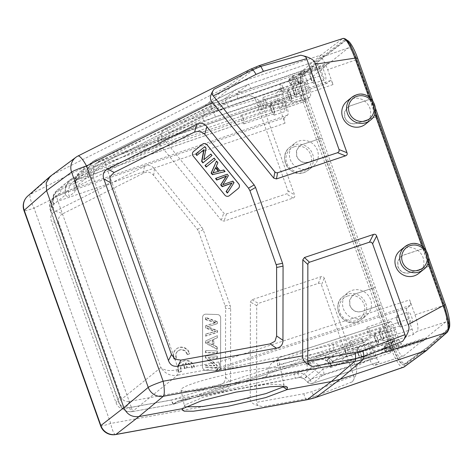 <?xml version="1.0" encoding="UTF-8"?>
<svg xmlns="http://www.w3.org/2000/svg" width="473" height="473" viewBox="0 0 473 473"><rect width="100%" height="100%" fill="white"/><g stroke="black" fill="none" stroke-linecap="round" stroke-linejoin="round"><path stroke-width="0.35" stroke-dasharray="2.37 1.77" d="M365.487 124.151A14.734 14.291 51.2 0 0 368.798 105.822A14.734 14.291 51.2 0 0 351.321 98.845A14.734 14.291 51.2 0 0 347.005 101.204M418.658 273.477A14.734 14.291 51.2 0 0 421.969 255.142A14.734 14.291 51.2 0 0 404.492 248.171A14.734 14.291 51.2 0 0 400.176 250.524M447.452 332.064A1.673 1.626 -131.5 0 0 447.872 330.308C449.888 326.873 448.711 318.589 444.354 305.452L356.193 57.866C351.338 45.136 347.419 39.117 344.433 39.821A1.673 1.626 -127.6 0 0 342.328 38.762L259.009 65.723L234.886 83.804L226.502 87.292L203.248 107.365A66.965 64.907 49.2 0 1 211.632 103.877L299.155 73.534C296.388 76.212 298.93 90.018 302.549 100.341L263.041 106.395C262.261 102.464 258.063 98.892 250.442 95.694L210.988 106.573L211.632 103.877L234.886 83.804L321.327 54.909L342.629 38.585M404.167 366.93A1.673 1.62 53.7 0 0 404.699 365.079L427.533 348.323L427.196 347.377L404.108 364.245L405.349 363.832A22.432 5.144 -108.5 0 0 405.698 363.642L427.503 347.277L448.652 329.048A22.432 5.144 -108.5 0 0 448.883 328.806M405.698 363.648L404.474 364.056C401.329 364.825 397.361 358.96 392.578 346.449L304.807 99.957C300.538 87.044 299.504 78.873 301.703 75.438L323.763 56.908L344.663 40.844C347.596 40.14 351.439 46.047 356.199 58.563L443.976 305.055C448.262 317.962 449.415 326.098 447.434 329.456L427.503 347.277M345.881 40.436L346.236 40.246A22.432 5.144 -108.5 0 0 345.881 40.436L324.076 56.807L302.927 75.03A22.432 5.144 -108.5 0 0 306.208 99.49L393.979 345.982A22.432 5.144 -108.5 0 0 405.349 363.832M324.076 56.807L323.763 56.908L323.431 55.968L321.327 54.909L299.155 73.534A1.673 1.62 50 0 1 301.26 74.592C299.025 78.098 300.071 86.423 304.411 99.572L392.572 347.158C397.444 359.882 401.488 365.854 404.699 365.079M447.854 330.32L427.533 348.323L427.095 350.091M75.958 157.237A13.392 12.972 -126.5 0 1 77.797 156.102L52.793 174.626L226.502 87.292L250.625 69.212A66.965 64.984 -126.9 0 1 259.009 65.723L259.216 65.617M164.161 129.407L202.822 109.961L210.988 106.573L212.288 112.527L255.544 99.856L287.909 190.761C288.441 192.334 287.951 193.374 286.431 193.889L226.478 213.932L223.747 213.11L162.115 137.105C160.507 135.503 161.187 132.937 164.161 129.407C158.124 136.857 156.764 141.989 160.069 144.809L34.062 208.161A13.392 3.193 63.3 0 1 30.426 194.261A13.392 13.008 48.7 0 0 27.83 195.999M255.544 99.856C255.089 98.189 253.386 96.799 250.442 95.694M263.041 106.395L294.567 194.923C295.099 196.484 294.608 197.525 293.089 198.057L224.036 221.139L221.305 220.317L160.069 144.809M403.711 367.172C401.098 368.94 396.764 362.525 390.71 347.927L355.755 366.758L324.23 278.23C323.656 276.687 322.604 276.161 321.072 276.646L252.02 299.728L250.394 302.011L250.241 398.035C249.513 402.34 253.729 405.213 262.882 406.65C258.968 406.159 256.892 404.983 256.65 403.126L256.561 402.346L303.885 393.731L311.707 391.721L353.822 375.858L321.451 284.953C320.895 283.41 319.843 282.884 318.294 283.368L258.341 303.412L256.715 305.688L256.561 402.346M55.311 211.236L144.289 166.496C148.197 164.586 151.585 165.355 154.44 168.808L201.746 227.135L203.165 229.665L230.168 305.487L230.658 308.331L230.534 382.509C230.481 386.932 228.311 389.563 224.013 390.391L125.493 408.329C120.863 409.115 117.724 407.259 116.068 402.765L51.427 221.24C49.872 216.717 51.167 213.376 55.311 211.236L62.986 213.666L143.514 173.177C147.422 171.261 150.81 172.036 153.666 175.483L197.365 229.37L198.79 231.906L225.107 305.8L225.597 308.644L225.485 377.176C225.432 381.605 223.256 384.23 218.964 385.057L129.797 401.293C125.168 402.08 122.028 400.223 120.373 395.735L59.101 223.67C57.546 219.147 58.841 215.812 62.986 213.666M308.757 168.725A14.734 14.291 -128.8 0 1 291.285 161.748A14.734 14.291 -128.8 0 1 294.59 143.42A14.734 14.291 -128.8 0 1 298.906 141.06A14.734 14.291 -128.8 0 1 316.384 148.037A14.734 14.291 -128.8 0 1 313.073 166.366A14.734 14.291 -128.8 0 1 308.757 168.725M361.928 318.045A14.734 14.291 -128.8 0 1 344.456 311.068A14.734 14.291 -128.8 0 1 347.761 292.74A14.734 14.291 -128.8 0 1 352.078 290.381A14.734 14.291 -128.8 0 1 369.555 297.357A14.734 14.291 -128.8 0 1 366.244 315.686A14.734 14.291 -128.8 0 1 361.928 318.045M355.755 366.758C357.665 370.389 356.524 375.402 352.32 381.806L314.279 396.652L316.13 397.332M352.32 381.806C354.029 379.441 354.531 377.454 353.822 375.858M212.288 112.527L204.856 115.619A6.699 1.596 -116.7 0 1 202.822 109.961A13.392 3.193 -116.7 0 1 203.248 107.365L30.426 194.261L52.793 174.626L50.948 175.761M185.463 406.898L184.435 406.124L185.386 404.746L203.059 397.344L235.424 389.238L267.144 384.247L283.546 384.697L284.09 385.371L283.77 386.329M185.386 404.746L182.844 408.589M412.876 334.73C413.378 334.015 413.136 332.188 412.149 329.243L408.518 319.033A10.051 2.306 -108.5 0 1 407.064 308.065L410.398 305.375C410.901 304.665 410.659 302.838 409.671 299.894L414.987 314.829C417.949 323.656 418.67 329.143 417.168 331.277L412.876 334.73L346.141 356.435A5.02 4.872 51.2 0 1 341.116 355.205L337.722 351.882L333.299 350.511L322.397 359.291L326.79 360.686L337.722 351.882L342.026 347.625L345.414 350.948L341.116 355.205L330.172 364.015L332.572 361.295A5.02 1.188 -107.9 0 0 335.109 365.292L401.701 343.735C401.027 343.966 400.152 342.653 399.064 339.785L395.428 329.575A10.051 2.306 -108.5 0 0 390.343 321.575L278.148 357.96L277.474 359.569L272.643 362.478C270.184 363.991 268.623 367.332 267.96 372.505C267.848 374.622 266.843 376.082 264.933 376.88A50.895 5.782 -11.8 0 1 211.591 388.972A50.895 5.782 -11.8 0 1 181.064 389.941A50.895 5.782 -11.8 0 1 181.993 388.463A50.895 5.782 -11.8 0 1 225.071 374.894A50.895 5.782 -11.8 0 1 276.214 367.793L318.37 360.059A5.02 1.123 -100.3 0 0 318.489 360L276.214 367.793C277.237 367.71 277.669 366.717 277.509 364.813C277.409 360.249 277.651 357.966 278.236 357.978L284.09 385.371M392.288 350.576L391.733 349.021A5.002 1.147 71.5 0 1 391.011 343.558A1.673 1.626 51.2 0 0 391.49 343.297L391.81 342.872C391.656 343.901 392.046 345.852 392.98 348.719L393.506 350.333L392.98 348.719L386.151 350.883L386.689 352.385L393.506 350.333L390.391 352.84C390.893 352.131 390.651 350.304 389.663 347.359L386.027 337.148A10.051 2.306 -108.5 0 1 384.573 326.175L390.166 321.675A10.051 2.306 -108.5 0 1 390.343 321.575M267.96 372.505L306.794 363.702L386.027 337.148M264.933 376.88L306.9 369.336A5.02 1.041 -100.4 0 0 306.794 363.702L310.708 362.98C314.06 362.46 317.005 363.376 319.535 365.741L322.929 369.064L318.625 373.321A5.02 4.872 51.2 0 0 323.65 374.545A5.02 1.106 -108 0 0 322.929 369.064L389.663 347.359M407.064 308.065L216.569 369.851L239.385 365.517C257.288 361.774 292.752 353.987 329.279 345.586A5.02 1.041 -100.4 0 1 329.385 351.226C292.284 358.026 256.484 364.222 238.528 367.078C221.358 369.768 213.831 370.743 215.942 370.01L218.94 367.598L178.581 374.988A5.02 1.041 -100.4 0 0 178.475 369.348L105.077 163.215C97.988 165.875 93.991 170.546 93.075 177.215L160.855 367.568C164.746 370.596 170.055 371.329 176.79 369.762L218.833 361.957L409.671 299.894M370.105 99.224L350.286 105.863L347.537 107.365L344.521 111.983L344.746 117.57C347.164 122.744 351.102 124.712 356.553 123.465L376.496 116.725L356.08 59.835C352.828 51.238 350.197 47.288 348.181 47.992L328.788 63.613L328.564 62.986L325.004 65.848L325.229 66.48L305.836 82.101C304.328 84.235 305.055 89.716 308.012 98.55L395.505 344.243C398.751 352.84 401.382 356.79 403.398 356.086L374.923 365.298C372.907 366.001 370.27 362.052 367.024 353.455L361.709 338.526L171.551 400.04A5.02 1.188 -107.9 0 0 174.094 404.037A5.02 1.188 -107.9 0 0 174.182 403.983A5.02 4.872 -128.8 0 1 173.561 404.143A5.02 1.123 79.7 0 1 173.443 404.202A5.02 1.123 79.7 0 1 171.551 400.04L131.334 407.318A5.02 1.123 -100.3 0 0 133.22 411.48A5.02 1.123 -100.3 0 0 133.345 411.421L173.561 404.143L176.559 401.731C175.566 401.565 184.352 399.567 202.929 395.747C222.209 391.821 259.05 384.791 296.003 378.116A5.02 1.123 -100.3 0 1 295.879 378.169L299.781 377.466A5.02 1.123 79.7 0 1 297.895 373.303L177.18 401.577L367.675 339.785A10.051 2.306 -108.5 0 1 367.852 339.685L177.83 401.317L199.872 396.404L295.879 378.169A5.02 1.123 -100.3 0 1 293.993 374.007L372.943 347.685L376.579 357.895C377.661 360.763 378.536 362.082 379.21 361.845L374.657 365.452L403.398 356.086L422.791 340.465L423.016 341.092L426.575 338.23L426.35 337.604L406.502 344.037C401.128 345.834 397.639 347.253 396.043 348.288L396.096 349.18M395.428 329.575L316.478 355.897A5.02 1.123 -100.3 0 0 318.37 360.059L322.273 359.35A5.02 1.123 79.7 0 1 320.387 355.188L277.509 364.813M399.064 339.785L332.572 361.295L329.184 357.966L326.654 360.763L330.042 364.098A5.02 5.02 0 0 0 335.109 365.292A5.02 1.188 -107.9 0 0 335.203 365.245L401.701 343.735L398.579 346.242L391.106 348.826L390.574 347.324L396.173 345.444L396.729 346.999M387.074 336.303A5.859 1.342 71.5 0 1 386.329 329.852A5.859 1.342 71.5 0 1 389.297 334.512A5.859 1.342 71.5 0 1 390.048 340.962A5.859 1.342 71.5 0 1 387.074 336.303M392.158 332.212A5.859 1.342 71.5 0 1 391.413 325.755A5.859 1.342 71.5 0 1 394.381 330.42A5.859 1.342 71.5 0 1 395.126 336.871A5.859 1.342 71.5 0 1 392.158 332.212M396.043 348.288C395.475 348.991 397.781 348.53 402.949 346.904L422.791 340.465M376.372 116.825L423.276 248.544L403.457 255.184L400.708 256.685L397.692 261.303L397.917 266.89C400.335 272.064 404.273 274.033 409.724 272.791L429.543 266.145L443.568 305.534C446.524 314.362 447.251 319.849 445.743 321.983L426.35 337.604M386.689 352.385L384.916 351.067L388.7 348.022L391.106 348.826L386.689 352.385M385.01 351.474L384.927 351.149L385.01 351.474M376.579 357.895L310.081 379.411L306.699 376.082L304.169 378.879L307.551 382.208L310.081 379.411A5.02 1.188 -107.9 0 0 312.618 383.408A5.02 1.188 -107.9 0 0 312.712 383.355A5.02 4.872 -128.8 0 1 307.687 382.131L318.625 373.321L315.237 369.992L310.814 368.621L299.906 377.407L304.299 378.802L315.237 369.992L319.535 365.741M296.003 378.116L299.906 377.407A5.02 1.123 79.7 0 1 299.781 377.466C302.418 377.625 303.879 378.093 304.169 378.879L307.551 382.208A5.02 5.02 0 0 0 312.618 383.408L379.121 361.892L312.712 383.355L323.65 374.545L390.391 352.84M372.943 347.685A10.051 2.306 -108.5 0 0 367.852 339.685M361.709 338.526C362.791 341.388 363.666 342.706 364.34 342.47L367.675 339.785M284.308 117.712C283.806 118.427 284.048 120.254 285.036 123.199L279.714 108.264C276.758 99.431 276.031 93.95 277.539 91.815L281.825 88.362C281.323 89.072 281.565 90.899 282.552 93.843L286.189 104.054A10.051 2.306 -108.5 0 1 287.643 115.028L284.308 117.712L57.203 195.698A5.02 1.194 -109 0 0 57.931 201.179L131.334 407.318L129.697 407.691L123.163 407.478L119.19 403.611L118.794 401.441C121.289 409.05 125.788 412.438 132.298 411.605L173.443 404.202A5.02 5.02 0 0 0 174.094 404.037L364.34 342.47L174.182 403.983L177.18 401.577A5.02 4.872 51.2 0 1 176.559 401.731M328.309 155.534L308.562 162.121C303.128 163.351 299.202 161.376 296.784 156.196L296.553 150.615L299.551 146.009L302.288 144.519L322.036 137.933M381.48 304.86L361.733 311.441C356.299 312.671 352.373 310.696 349.955 305.523L349.724 299.935L352.722 295.335L355.46 293.839L375.207 287.253M321.912 138.033L302.164 144.62L299.427 146.116L296.429 150.716L296.66 156.303C299.072 161.476 302.998 163.451 308.431 162.221L328.179 155.641M372.724 100.572L375.479 108.293M425.895 249.892L428.644 257.614M347.034 40.24A22.432 5.144 -108.5 0 0 346.236 40.246M348.435 47.844L319.783 57.795L348.435 47.85M429.543 266.145L423.276 248.544M423.016 341.092L403.173 347.531C398 349.157 395.7 349.618 396.268 348.914C397.864 347.88 401.346 346.461 406.727 344.669L426.575 338.23M369.921 350.115A5.859 1.342 71.5 0 1 369.177 343.664A5.859 1.342 71.5 0 1 372.145 348.329A5.859 1.342 71.5 0 1 372.89 354.78A5.859 1.342 71.5 0 1 369.921 350.115M360.402 352.255A5.859 1.342 -108.5 0 0 357.428 347.59A5.859 1.342 -108.5 0 0 358.179 354.046A5.859 1.342 -108.5 0 0 361.147 358.705A5.859 1.342 -108.5 0 0 360.402 352.255M358.428 353.839A4.523 1.035 71.5 0 1 357.854 348.861A4.523 1.035 71.5 0 1 360.148 352.456A4.523 1.035 71.5 0 1 360.722 357.434A4.523 1.035 71.5 0 1 358.428 353.839M330.16 362.478A4.523 1.035 -108.5 0 0 327.872 358.883A4.523 1.035 -108.5 0 0 328.445 363.861A4.523 1.035 -108.5 0 0 330.739 367.456A4.523 1.035 -108.5 0 0 330.16 362.478M375.083 287.353L355.335 293.94L352.598 295.436L349.6 300.036L349.831 305.623C352.243 310.796 356.169 312.771 361.603 311.547L381.35 304.961M283.167 106.49A5.859 1.342 71.5 0 1 282.422 100.034A5.859 1.342 71.5 0 1 285.396 104.699A5.859 1.342 71.5 0 1 286.141 111.149A5.859 1.342 71.5 0 1 283.167 106.49M281.825 88.362L214.659 111.427L202.905 116.37L59.35 188.839L59.125 190.323L146.269 150.704L286.189 104.054M299.356 73.54L299.906 75.095L294.307 76.969L293.768 75.467L301.2 72.759L304.316 70.252C303.814 70.962 304.056 72.789 305.044 75.733L308.68 85.944A10.051 2.306 -108.5 0 1 310.128 96.918L304.541 101.417A10.051 2.306 -108.5 0 1 304.37 101.512L76.821 179.846A12.209 2.797 71.5 0 1 74.669 178.362L73.108 178.043L213.802 107.596L225.597 102.617L214.659 111.427A5.02 1.194 -109 0 0 215.386 116.908L282.552 93.843M326.861 83.402A10.051 2.306 -108.5 0 1 321.764 75.408L318.128 65.191C317.046 62.33 316.165 61.011 315.497 61.248L319.783 57.795C321.8 57.091 324.431 61.035 327.677 69.637L332.998 84.566C331.916 81.699 331.035 80.386 330.367 80.623L327.032 83.307A10.051 2.306 -108.5 0 1 326.861 83.402L99.312 161.736A12.209 2.797 71.5 0 1 97.154 160.246L95.599 159.933L236.293 89.48L248.083 84.507L237.15 93.317L225.396 98.254L236.293 89.48A5.02 1.153 63.3 0 1 236.34 89.45A5.02 1.153 63.3 0 1 239.515 93.181L181.336 122.46A5.02 1.153 -116.7 0 0 178.167 118.729A5.02 1.153 -116.7 0 0 178.12 118.764M325.229 66.48L305.511 73.268C300.373 74.988 298.091 75.497 298.658 74.805C300.254 73.758 303.719 72.292 309.07 70.4L328.788 63.613M298.256 74.415L298.481 75.047L298.658 74.805M304.37 101.512A10.051 2.306 -108.5 0 1 299.273 93.518L295.637 83.307C294.555 80.44 293.68 79.127 293.006 79.358L296.163 76.803L296.683 78.412A6.675 1.531 71.5 0 0 300.178 83.662L302.72 81.616A1.673 1.626 -128.8 0 0 300.627 80.558L298.091 82.604L292.48 84.419L295.022 82.373L300.627 80.558A5.002 1.147 71.5 0 0 299.906 75.095L301.756 74.326L301.2 72.759M296.683 78.412L296.122 76.845L288.891 79.275L293.768 75.467L292.48 77.809A3.276 0.751 -108.5 0 1 292.929 81.315A1.673 1.626 51.2 0 0 295.022 82.373A4.949 1.135 -108.5 0 0 294.307 76.969L292.468 77.726M144.957 145.471A5.02 1.242 -116.7 0 0 146.269 150.704L204.224 121.602A5.02 1.242 63.3 0 1 202.905 116.37L213.802 107.596A5.02 1.153 63.3 0 1 213.855 107.56L225.674 102.57L293.006 79.358L225.597 102.617A5.02 1.112 -109 0 1 225.674 102.57A5.02 1.112 -109 0 1 228.228 106.567L217.024 111.291L158.851 140.57L73.108 179.054C66.788 182.625 64.239 187.911 65.463 194.917L65.41 186.711L69.868 180L73.197 177.99L72.162 178.516L73.108 179.054M300.325 92.673A5.859 1.342 71.5 0 1 299.575 86.222A5.859 1.342 71.5 0 1 302.549 90.881A5.859 1.342 71.5 0 1 303.294 97.337A5.859 1.342 71.5 0 1 300.325 92.673M305.404 88.581A5.859 1.342 71.5 0 1 304.659 82.125A5.859 1.342 71.5 0 1 307.627 86.79A5.859 1.342 71.5 0 1 308.372 93.24A5.859 1.342 71.5 0 1 305.404 88.581M293.768 75.467L289.352 79.026L288.696 80.853L292.48 77.809M289.352 79.026L289.884 80.528A4.949 1.135 -108.5 0 0 292.391 84.472C289.588 84.076 291.084 85.134 288.642 80.83L288.536 80.54L289.884 80.528L295.465 78.672L294.916 77.117M81.61 172.207L168.755 132.594L226.709 103.492A5.02 1.242 63.3 0 1 225.396 98.254L81.841 170.723L81.61 172.207L76.709 176.334L75.083 182.164L76.118 186.338A25.601 5.871 71.5 0 1 74.84 191.902A13.392 12.99 51.2 0 1 78.802 177.34L73.214 181.839A13.392 12.99 -128.8 0 1 77.028 179.734A12.209 2.797 71.5 0 1 76.821 179.846L73.214 181.839A13.392 12.99 -128.8 0 0 69.247 196.401L74.84 191.902M332.998 84.566L105.077 163.215A5.02 1.112 -109 0 0 102.523 159.218A5.02 1.112 -109 0 0 102.446 159.265L98.538 161.453L95.7 163.729A13.392 12.99 -128.8 0 0 91.738 178.291A25.601 5.871 71.5 0 1 87.954 176.807L87.901 168.601L92.359 161.884L94.653 160.4L79.618 172.148L75.532 178.54L76.118 186.338L87.954 176.807C86.76 169.766 89.314 164.48 95.599 160.944L181.336 122.46L321.764 75.408M82.805 170.233L83.171 171.516A12.209 2.797 71.5 0 1 82.621 175.229L77.028 179.734L304.541 101.417M318.128 65.191L250.714 88.451A5.02 1.112 -109 0 0 248.165 84.46L236.34 89.45L94.695 160.377L92.365 161.89M330.45 80.57L102.446 159.265L99.519 161.618A12.209 2.797 71.5 0 1 99.312 161.736L95.7 163.729A13.392 12.99 -128.8 0 1 99.519 161.618L327.032 83.307M376.496 116.725L356.677 123.364C351.226 124.606 347.294 122.643 344.876 117.47L344.651 111.876L347.661 107.265L350.41 105.763L370.229 99.117M315.58 61.194L248.083 84.507A5.02 1.112 -109 0 1 248.165 84.46L315.58 61.2M322.556 74.764A5.859 1.342 71.5 0 1 321.811 68.313A5.859 1.342 71.5 0 1 324.78 72.972A5.859 1.342 71.5 0 1 325.525 79.429A5.859 1.342 71.5 0 1 322.556 74.764M167.442 127.361A5.02 1.242 -116.7 0 0 168.755 132.594L308.68 85.944M313.037 76.898A5.859 1.342 -108.5 0 0 310.063 72.239A5.859 1.342 -108.5 0 0 310.814 78.689A5.859 1.342 -108.5 0 0 313.782 83.354A5.859 1.342 -108.5 0 0 313.037 76.898M311.068 78.488A4.523 1.035 71.5 0 1 310.489 73.51A4.523 1.035 71.5 0 1 312.783 77.105A4.523 1.035 71.5 0 1 313.357 82.083A4.523 1.035 71.5 0 1 311.068 78.488M282.795 87.127A4.523 1.035 -108.5 0 0 280.507 83.532A4.523 1.035 -108.5 0 0 281.08 88.51A4.523 1.035 -108.5 0 0 283.374 92.105A4.523 1.035 -108.5 0 0 282.795 87.127M98.538 161.453L93.796 168.128L93.075 177.215L91.738 178.291M94.653 160.4L95.599 160.944M285.036 123.199L57.931 201.179L51.616 204.856L50.12 209.645L51.013 211.088L52.349 210.012A25.601 5.871 71.5 0 0 53.626 204.454L65.463 194.917A25.601 5.871 71.5 0 0 69.247 196.401M176.79 369.762L177.505 375.195L132.298 411.605C131.281 411.829 130.412 410.529 129.697 407.691M178.581 374.988L177.505 375.195C170.712 376.325 165.166 373.782 160.855 367.568L118.794 401.441L51.013 211.088L49.854 203.473L53.484 197.732L56.317 195.45A13.392 12.99 51.2 0 0 52.349 210.012M409.311 318.394A5.859 1.342 71.5 0 1 408.566 311.944A5.859 1.342 71.5 0 1 411.534 316.603A5.859 1.342 71.5 0 1 412.279 323.059A5.859 1.342 71.5 0 1 409.311 318.394M399.786 320.528A5.859 1.342 -108.5 0 0 396.817 315.869A5.859 1.342 -108.5 0 0 397.562 322.32A5.859 1.342 -108.5 0 0 400.536 326.985A5.859 1.342 -108.5 0 0 399.786 320.528M397.817 322.113A4.523 1.035 71.5 0 1 397.243 317.141A4.523 1.035 71.5 0 1 399.531 320.735A4.523 1.035 71.5 0 1 400.111 325.714A4.523 1.035 71.5 0 1 397.817 322.113M369.549 330.757A4.523 1.035 -108.5 0 0 367.261 327.162A4.523 1.035 -108.5 0 0 367.834 332.141A4.523 1.035 -108.5 0 0 370.123 335.735A4.523 1.035 -108.5 0 0 369.549 330.757M287.643 115.028L60.13 193.345L57.203 195.698L53.49 197.732M59.125 190.323L54.224 194.45L52.592 200.28L53.626 204.454L53.041 196.65L57.198 190.205C55.093 192.7 53.26 192.458 52.598 200.28L52.586 201.297C53.165 201.161 50.966 201.327 56.317 195.45A13.392 12.99 51.2 0 1 60.13 193.345A12.209 2.797 71.5 0 0 60.68 189.626L60.319 188.349M72.162 178.516L57.198 190.205M299.273 93.518L158.851 140.57A5.02 1.153 -116.7 0 0 155.682 136.839A5.02 1.153 -116.7 0 0 155.629 136.874M429.667 266.045L409.849 272.685C404.397 273.932 400.465 271.963 398.047 266.79L397.823 261.197L400.832 256.585L403.581 255.083L423.4 248.443M290.8 94.807A5.859 1.342 -108.5 0 0 287.832 90.148A5.859 1.342 -108.5 0 0 288.577 96.598A5.859 1.342 -108.5 0 0 291.545 101.263A5.859 1.342 -108.5 0 0 290.8 94.807M288.832 96.397A4.523 1.035 71.5 0 1 288.258 91.419A4.523 1.035 71.5 0 1 290.546 95.014A4.523 1.035 71.5 0 1 291.12 99.992A4.523 1.035 71.5 0 1 288.832 96.397M260.564 105.036A4.523 1.035 -108.5 0 0 258.27 101.441A4.523 1.035 -108.5 0 0 258.849 106.419A4.523 1.035 -108.5 0 0 261.137 110.014A4.523 1.035 -108.5 0 0 260.564 105.036M295.885 90.715A5.859 1.342 -108.5 0 0 292.911 86.051A5.859 1.342 -108.5 0 0 293.656 92.507A5.859 1.342 -108.5 0 0 296.63 97.166A5.859 1.342 -108.5 0 0 295.885 90.715M293.91 92.3A4.523 1.035 71.5 0 1 293.337 87.322A4.523 1.035 71.5 0 1 295.631 90.922A4.523 1.035 71.5 0 1 296.204 95.895A4.523 1.035 71.5 0 1 293.91 92.3M265.643 100.944A4.523 1.035 -108.5 0 0 263.355 97.343A4.523 1.035 -108.5 0 0 263.928 102.322A4.523 1.035 -108.5 0 0 266.222 105.922A4.523 1.035 -108.5 0 0 265.643 100.944M328.564 62.986L308.845 69.773C303.495 71.66 300.03 73.132 298.439 74.178L298.256 74.427M298.439 74.178C297.866 74.87 300.148 74.356 305.286 72.641L325.004 65.848M273.648 108.624A5.859 1.342 -108.5 0 0 270.68 103.959A5.859 1.342 -108.5 0 0 271.425 110.416A5.859 1.342 -108.5 0 0 274.393 115.075A5.859 1.342 -108.5 0 0 273.648 108.624M271.679 110.209A4.523 1.035 71.5 0 1 271.1 105.231A4.523 1.035 71.5 0 1 273.394 108.825A4.523 1.035 71.5 0 1 273.968 113.804A4.523 1.035 71.5 0 1 271.679 110.209M243.412 118.853A4.523 1.035 -108.5 0 0 241.118 115.252A4.523 1.035 -108.5 0 0 241.691 120.231A4.523 1.035 -108.5 0 0 243.985 123.825A4.523 1.035 -108.5 0 0 243.412 118.853M377.555 338.437A5.859 1.342 -108.5 0 0 374.581 333.778A5.859 1.342 -108.5 0 0 375.331 340.229A5.859 1.342 -108.5 0 0 378.299 344.888A5.859 1.342 -108.5 0 0 377.555 338.437M375.586 340.022A4.523 1.035 71.5 0 1 375.006 335.044A4.523 1.035 71.5 0 1 377.3 338.644A4.523 1.035 71.5 0 1 377.874 343.623A4.523 1.035 71.5 0 1 375.586 340.022M347.312 348.666A4.523 1.035 -108.5 0 0 345.024 345.071A4.523 1.035 -108.5 0 0 345.597 350.044A4.523 1.035 -108.5 0 0 347.892 353.644A4.523 1.035 -108.5 0 0 347.312 348.666M382.633 334.346A5.859 1.342 -108.5 0 0 379.665 329.681A5.859 1.342 -108.5 0 0 380.41 336.137A5.859 1.342 -108.5 0 0 383.378 340.797A5.859 1.342 -108.5 0 0 382.633 334.346M380.664 335.931A4.523 1.035 71.5 0 1 380.091 330.952A4.523 1.035 71.5 0 1 382.379 334.547A4.523 1.035 71.5 0 1 382.959 339.525A4.523 1.035 71.5 0 1 380.664 335.931M352.397 344.575A4.523 1.035 -108.5 0 0 350.109 340.974A4.523 1.035 -108.5 0 0 350.682 345.952A4.523 1.035 -108.5 0 0 352.97 349.547A4.523 1.035 -108.5 0 0 352.397 344.575M220.649 317.951L220.572 367.562A3.346 3.246 -128.8 0 1 217.278 370.761L205.767 370.4A3.346 3.246 -128.8 0 1 202.485 366.989L202.568 317.377A3.346 3.246 -128.8 0 1 205.861 314.173L217.367 314.539A3.346 3.246 -128.8 0 1 220.649 317.951L220.678 317.921A3.346 3.246 51.2 0 0 217.397 314.51L205.891 314.149A3.346 3.246 51.2 0 0 202.598 317.353L202.521 366.959A3.346 3.246 51.2 0 0 205.802 370.371L217.308 370.737A3.346 3.246 51.2 0 0 220.601 367.533L220.678 317.921M187.361 354.46A5.847 5.67 -128.8 0 0 178.067 350.86A5.847 5.67 -128.8 0 0 176.695 358.031L174.33 358.818A8.372 8.118 -128.8 0 1 176.459 348.873A8.372 8.118 -128.8 0 1 189.697 353.68L187.048 354.72A5.847 5.67 51.2 0 0 177.747 351.114A5.847 5.67 51.2 0 0 176.376 358.286L174.017 359.072A8.372 8.118 -128.8 0 1 176.139 349.127A8.372 8.118 -128.8 0 1 189.377 353.94L187.048 354.72M192.127 367.787A5.847 5.67 -128.8 0 0 185.741 362.992L187.367 367.562L185.026 368.343L183.4 363.778A5.847 5.67 -128.8 0 0 181.455 371.358L179.096 372.145A8.372 8.118 -128.8 0 1 181.218 362.2A8.372 8.118 -128.8 0 1 194.456 367.007L191.807 368.047A5.847 5.67 51.2 0 0 185.422 363.246L187.048 367.817L184.712 368.603L183.086 364.039A5.847 5.67 51.2 0 0 181.135 371.612L178.776 372.399A8.372 8.118 -128.8 0 1 180.899 362.454A8.372 8.118 -128.8 0 1 194.137 367.267L191.807 368.047M217.367 335.688L217.361 337.698L213.873 339.165L213.861 345.154L217.344 346.934L217.344 349.092L205.844 342.866L205.85 340.82L217.367 335.688L205.85 340.82M217.332 356.145L217.326 357.96L208.286 357.677L217.314 365.487L217.314 367.432L205.808 367.066L205.808 365.251L214.843 365.534L205.82 357.724L205.826 355.779L217.332 356.145L205.826 355.779M217.338 350.925L217.338 352.823L205.832 352.462L205.832 350.564L217.338 350.925L205.832 350.564M208.611 326.317L207.263 326.695L217.373 330.479L217.367 332.306L205.856 335.871L205.861 333.968L215.759 331.319L205.867 327.842L205.873 325.554L215.777 322.497L205.885 319.399L205.885 317.454L217.385 321.622L217.385 323.556L208.297 326.571L217.066 323.81L217.385 321.622M205.53 341.08L205.53 343.12L217.024 349.346L217.03 347.188L213.548 345.408L213.554 339.419L217.042 337.953L217.048 335.942M217.042 337.953L217.361 337.698M205.53 343.12L205.844 342.866M217.024 349.346L217.344 349.092M217.03 347.188L217.344 346.934M213.548 345.408L213.861 345.154M213.554 339.419L213.873 339.165M208.936 341.394L212.318 339.927L212.306 344.782L206.742 342.097L209.255 341.134L207.056 341.837L212.625 344.527L212.631 339.673L209.255 341.134M212.318 339.927L212.631 339.673M206.742 342.097L207.056 341.837M212.306 344.782L212.625 344.527M205.507 356.033L205.507 357.984L214.523 365.789L205.495 365.505L205.489 367.32L216.995 367.687L217.001 365.741L207.966 357.931L217.012 358.221L217.012 356.4M217.012 358.221L217.326 357.96M205.507 357.984L205.82 357.724M214.523 365.789L214.843 365.534M205.495 365.505L205.808 365.251M205.489 367.32L205.808 367.066M216.995 367.687L217.314 367.432M217.001 365.741L217.314 365.487M207.966 357.931L208.286 357.677M205.519 350.818L205.513 352.716L217.018 353.083L217.024 351.185M217.018 353.083L217.338 352.823M205.513 352.716L205.832 352.462M205.873 325.554L205.554 328.096L215.446 331.573L205.542 334.222L205.542 336.126L217.054 332.566L217.054 330.733L206.943 326.949L207.263 326.695M206.943 326.949L208.297 326.571M217.385 323.556L217.066 323.81M217.072 321.877L205.572 317.708L205.885 317.454M205.572 317.708L205.566 319.653L205.885 319.399M205.566 319.653L215.457 322.752L215.777 322.497M215.457 322.752L205.554 325.808M205.554 328.096L205.867 327.842M215.446 331.573L215.759 331.319M205.861 333.968L205.542 334.222M205.542 336.126L205.856 335.871M217.054 332.566L217.367 332.306M217.054 330.733L217.373 330.479M176.695 358.031L176.376 358.286M174.33 358.818L174.017 359.072M189.697 353.68L189.377 353.94M181.455 371.358L181.135 371.612M179.096 372.145L178.776 372.399M183.4 363.778L183.086 364.039M185.026 368.343L184.712 368.603M187.367 367.562L187.048 367.817M185.741 362.992L185.422 363.246M194.456 367.007L194.137 367.267M229.423 195.645L229.423 195.645A3.346 3.246 -128.8 0 1 229.411 195.656A3.346 3.246 -128.8 0 1 224.793 195.095L193.155 156.084A3.346 3.246 -128.8 0 1 193.569 151.437L202.397 144.277A3.346 3.246 -128.8 0 1 202.42 144.253L202.432 144.241M224.746 171.835L223.463 170.256L219.785 171.185L215.966 166.478L217.574 162.996L216.196 161.299M206.198 167.016L215.026 159.85L213.82 158.36M203.603 159.951L205.743 148.404L204.502 146.878M196.833 155.469L204.082 149.586M202.876 162.913L211.697 155.753L210.538 154.322M227.312 193.049L233.715 182.897L232.485 181.378L222.517 184.955L228.069 175.932L226.898 174.496L215.57 178.563M217.893 162.736L217.574 162.996M216.285 166.218L215.966 166.478M220.105 170.93L219.785 171.185M223.782 169.996L223.463 170.256M215.706 167.454L215.517 167.862M213.033 172.893L215.392 167.708M218.366 171.374L212.714 173.153M218.804 171.273L218.485 171.528M215.345 159.596L215.026 159.85M206.062 148.15L205.743 148.404M212.016 155.493L211.697 155.753M227.217 174.235L226.898 174.496M228.382 175.672L228.069 175.932M222.836 184.695L222.517 184.955M232.485 181.378L232.799 181.118M234.034 182.643L233.715 182.897M427.947 263.094L421.863 246.007M374.776 113.774L368.692 96.687M250.737 69.141A13.392 3.193 -116.7 0 0 250.625 69.212L77.797 156.102M344.433 39.821L323.431 55.968L301.26 74.592M392.572 347.158L390.71 347.927L302.549 100.341L304.411 99.572M287.909 190.761L294.567 194.923M115.654 434.569A13.392 2.885 79.7 0 1 110.717 423.441L34.062 208.161A13.392 1.106 160.4 0 1 23.987 210.609M100.643 425.883A13.392 1.106 -19.6 0 0 110.717 423.441L250.241 398.035M324.23 278.23L321.451 284.953M318.294 283.368L321.072 276.646M252.02 299.728L258.341 303.412M303.885 393.731A6.699 1.443 -100.3 0 0 305.694 398.857L314.279 396.652L311.707 391.721M307.012 399.726A13.392 2.885 -100.3 0 1 305.694 398.857L262.882 406.65M256.715 305.688L250.394 302.011M384.573 326.175L272.643 362.478M278.236 357.978L390.166 321.675M412.149 329.243L345.414 350.948A5.02 1.106 -108 0 1 346.141 356.435L335.203 365.245A5.02 4.872 -128.8 0 1 330.172 364.015L326.654 360.763C326.37 359.983 324.904 359.51 322.273 359.35A5.02 1.123 79.7 0 0 322.397 359.291L318.489 360M329.385 351.226L333.299 350.511A5.02 1.041 79.6 0 0 333.199 344.87C336.551 344.35 339.49 345.266 342.026 347.625M132.298 411.605L133.345 411.421M306.9 369.336L310.814 368.621A5.02 1.041 79.6 0 0 310.708 362.98M392.951 348.767A6.675 1.531 71.5 0 1 391.981 341.476L394.523 339.431A6.675 1.531 71.5 0 1 398.024 344.675L398.579 346.242M445.743 321.983L417.168 331.277M386.151 350.883L384.91 351.185C383.899 348.081 383.916 346.266 384.963 345.739A1.673 1.626 -128.8 0 1 385.436 345.479A4.949 1.135 -108.5 0 0 386.151 350.883M388.735 348.081L390.574 347.324A4.949 1.135 -108.5 0 0 388.061 343.386A4.949 1.135 -108.5 0 0 387.978 343.433A1.673 1.626 51.2 0 0 387.009 345.515A3.276 0.751 -108.5 0 1 388.7 348.022M394.523 339.431A1.673 1.626 -128.8 0 1 393.554 341.512A5.002 1.147 71.5 0 1 393.637 341.465A5.002 1.147 71.5 0 1 396.173 345.444L398.024 344.675M391.011 343.558L393.554 341.512L387.978 343.433L385.436 345.479L391.011 343.558M384.916 351.067A3.276 0.751 -108.5 0 1 384.466 347.56A1.673 1.626 -128.8 0 1 384.963 345.739L388.061 343.386L394.027 341.252L391.49 343.297A1.673 1.626 51.2 0 0 391.981 341.476M384.466 347.56L387.009 345.515M306.699 376.082C304.169 373.717 301.236 372.789 297.895 373.303M395.505 344.243L367.024 353.455M279.714 108.264L308.012 98.55M448.652 329.048L447.434 329.456M302.927 75.03L301.703 75.438M304.807 99.957L306.208 99.49M393.979 345.982L392.578 346.449M406.727 344.669L406.502 344.037M402.949 346.904L403.173 347.531M305.836 82.101L277.539 91.815M204.224 121.602L215.386 116.908M304.316 70.252L237.15 93.317A5.02 1.194 -109 0 0 237.872 98.798L305.044 75.733M301.756 74.326A6.675 1.531 71.5 0 1 302.72 81.616M300.178 83.662A1.673 1.626 51.2 0 0 298.091 82.604A5.002 1.147 71.5 0 1 298.002 82.651A5.002 1.147 71.5 0 1 295.465 78.672L296.713 78.37L298.96 82.734L298.002 82.651L292.391 84.472A4.949 1.135 -108.5 0 0 292.48 84.419A1.673 1.626 -128.8 0 1 290.387 83.36A3.276 0.751 -108.5 0 1 288.696 80.853M292.929 81.315L290.387 83.36M295.637 83.307L228.228 106.567M310.128 96.918L82.621 175.229A13.392 12.99 51.2 0 0 78.802 177.34C73.451 183.211 75.656 183.051 75.077 183.187L75.083 182.164C75.745 174.342 77.584 174.59 79.695 172.095M330.45 80.576L102.523 159.218L98.52 161.459M356.08 59.835L327.677 69.637M414.987 314.829L443.568 305.534M250.714 88.451L239.515 93.181M226.709 103.492L237.872 98.798M218.833 361.957A5.02 1.041 79.6 0 1 218.94 367.598A5.02 4.872 51.2 0 0 219.561 367.438A5.02 1.106 -108 0 0 218.833 361.957M410.398 305.375L219.561 367.438L216.569 369.851A5.02 4.872 -128.8 0 1 215.942 370.01M408.518 319.033L329.279 345.586L333.199 344.87M329.184 357.966C326.66 355.601 323.721 354.679 320.387 355.188M73.197 177.99L213.855 107.56A5.02 1.153 63.3 0 1 217.024 111.291M309.07 70.4L308.845 69.773M305.286 72.641L305.511 73.268M293.089 198.057L286.431 193.889M204.856 115.619L162.115 137.105M221.305 220.317L223.747 213.11M226.478 213.932L224.036 221.139M143.514 173.177L144.289 166.496M59.101 223.67L51.427 221.24M116.068 402.765L120.373 395.735M224.013 390.391L218.964 385.057M129.797 401.293L125.493 408.329M225.485 377.176L230.534 382.509M230.658 308.331L225.597 308.644M225.107 305.8L230.168 305.487M203.165 229.665L198.79 231.906M197.365 229.37L201.746 227.135M154.44 168.808L153.666 175.483M213.648 323.071L213.329 323.331M213.258 331.957L212.939 332.212M294.147 144.898A14.734 14.291 51.2 0 0 293.366 145.181A14.734 14.291 51.2 0 0 289.831 147.257A14.734 14.291 51.2 0 0 286.52 165.585A14.734 14.291 51.2 0 0 303.997 172.562A14.734 14.291 51.2 0 0 304.772 172.273A14.734 14.291 51.2 0 0 308.313 170.203A14.734 14.291 51.2 0 0 311.618 151.874A14.734 14.291 51.2 0 0 294.147 144.898M294.383 146.725A13.061 12.665 51.2 0 0 286.697 163.014A13.061 12.665 51.2 0 0 303.116 171.244A13.061 12.665 51.2 0 0 310.808 154.955A13.061 12.665 51.2 0 0 294.383 146.725M347.318 294.218A14.734 14.291 51.2 0 0 346.538 294.502A14.734 14.291 51.2 0 0 343.002 296.577A14.734 14.291 51.2 0 0 339.691 314.906A14.734 14.291 51.2 0 0 357.168 321.882A14.734 14.291 51.2 0 0 357.943 321.599A14.734 14.291 51.2 0 0 361.484 319.523A14.734 14.291 51.2 0 0 364.789 301.195A14.734 14.291 51.2 0 0 347.318 294.218M347.554 296.045A13.061 12.665 51.2 0 0 339.868 312.334A13.061 12.665 51.2 0 0 356.287 320.564A13.061 12.665 51.2 0 0 363.979 304.275A13.061 12.665 51.2 0 0 347.554 296.045M357.216 94.683A14.734 14.291 -128.8 0 1 373.847 102.517A14.734 14.291 -128.8 0 1 370.253 120.313M410.387 244.003A14.734 14.291 -128.8 0 1 427.018 251.837A14.734 14.291 -128.8 0 1 423.424 269.64M214.896 172.391L215.209 172.137M223.824 184.44L224.137 184.186M428.503 260.806L423.755 247.474M375.331 111.486L370.584 98.148M287.478 387.227L283.546 384.697M182.004 409.411L184.6 405.509M181.064 389.941L184.435 406.124M357.428 347.59L369.177 343.664M361.147 358.705L372.89 354.78M327.872 358.883L357.854 348.861M330.739 367.456L360.722 357.434M310.063 72.239L321.811 68.313M313.782 83.354L325.525 79.429M280.507 83.532L310.489 73.51M283.374 92.105L313.357 82.083M95.688 159.88L94.695 160.377M79.618 172.148L92.377 161.872M119.184 403.611L50.12 209.645M132.097 411.67C128.307 411.788 126.214 412.355 121.478 407.661L119.184 403.593M396.817 315.869L408.566 311.944M400.536 326.985L412.279 323.059M367.261 327.162L397.243 317.141M370.123 335.735L400.111 325.714M53.49 197.726C51.173 200.097 50.026 201.711 50.037 202.568C49.068 204.034 49.706 209.521 50.132 209.663M69.874 180.006L72.203 178.487M57.132 190.258L69.892 179.982M287.832 90.148L299.575 86.222M291.545 101.263L303.294 97.337M258.27 101.441L288.258 91.419M261.137 110.014L291.12 99.992M292.911 86.051L304.659 82.125M296.63 97.166L308.372 93.24M263.355 97.343L293.337 87.322M266.222 105.922L296.204 95.895M270.68 103.959L282.422 100.034M274.393 115.075L286.141 111.149M241.118 115.252L271.1 105.231M243.985 123.825L273.968 113.804M374.581 333.778L386.329 329.852M378.299 344.888L390.048 340.962M345.024 345.071L375.006 335.044M347.892 353.644L377.874 343.623M379.665 329.681L391.413 325.755M383.378 340.797L395.126 336.871M350.109 340.974L380.091 330.952M352.97 349.547L382.959 339.525M178.067 350.86L177.747 351.114M176.459 348.873L176.139 349.127M182.826 364.186L182.507 364.441M181.218 362.2L180.899 362.454M294.59 143.42L289.831 147.257C277.178 156.285 289.517 178.362 303.968 172.574L308.313 170.203L313.073 166.366M347.761 292.74L343.002 296.577C330.349 305.605 342.689 327.683 357.139 321.9L361.484 319.523L366.244 315.686"/><path stroke-width="0.71" d="M270.101 343.871L180.934 360.107L175.116 359.291L171.51 354.543L110.244 182.483L110.061 176.595L114.123 172.479L194.651 131.991L200.126 131.139L204.809 134.297L248.508 188.183L249.933 190.714L276.616 266.015L276.628 335.984L274.949 341.27L270.101 343.871L276.421 348.175L177.901 366.114C173.278 366.9 170.138 365.05 168.477 360.556L103.841 179.031C102.286 174.502 103.581 171.167 107.72 169.021L196.697 124.287C200.611 122.336 203.999 123.11 206.855 126.598L254.155 184.919L255.58 187.456L282.576 263.272L283.067 266.116L282.949 340.294C282.925 344.74 280.749 347.371 276.421 348.175M238.694 183.814L207.056 144.803A3.346 3.246 51.2 0 0 202.432 144.241A3.346 3.246 51.2 0 0 202.426 144.247L193.599 151.413A3.346 3.246 51.2 0 0 193.185 156.06L224.823 195.065A3.346 3.246 51.2 0 0 229.446 195.627A3.346 3.246 51.2 0 0 229.452 195.621L238.28 188.461A3.346 3.246 51.2 0 0 238.694 183.814L238.664 183.837A3.346 3.246 -128.8 0 1 238.25 188.485L229.452 195.621M408.169 324.549C410.233 328.049 408.365 333.642 402.576 341.335L364.151 356.488L363.5 359.178L446.884 332.401C449.758 329.628 447.009 315.982 443.124 305.712L408.169 324.549L376.644 236.021C376.07 234.478 375.018 233.946 373.487 234.437L304.429 257.519L302.803 259.795L302.649 355.826C302.058 360 305.428 363.56 312.754 366.486C309.626 365.357 307.964 363.849 307.769 361.951L307.858 264.502L308.272 263.071L309.484 262.219L304.429 257.519M342.328 38.762C345.048 36.971 349.263 43.427 354.963 58.126L315.456 64.186L346.981 152.714C347.513 154.269 347.016 155.315 345.503 155.848L276.445 178.93L273.713 178.102L212.478 102.6C209.338 99.596 209.852 95.144 214.027 89.237C211.951 92.052 211.697 94.275 213.252 95.918L255.994 74.427L263.431 71.334L306.681 58.664L339.052 149.569L339.076 151.52L337.574 152.702L277.621 172.74L276.131 172.799L274.89 171.918L213.252 95.918M370.253 120.313C382.899 111.285 370.56 89.208 356.116 94.996L351.77 97.367L347.005 101.204A14.734 14.291 51.2 0 0 343.694 119.533A14.734 14.291 51.2 0 0 361.171 126.51A14.734 14.291 51.2 0 0 365.487 124.151L370.253 120.313A14.734 14.291 -128.8 0 1 365.936 122.673A14.734 14.291 -128.8 0 1 364.801 122.998A14.734 14.291 -128.8 0 1 348.175 115.164A14.734 14.291 -128.8 0 1 351.77 97.367A14.734 14.291 -128.8 0 1 356.086 95.008M423.424 269.64C436.071 260.605 423.731 238.534 409.287 244.316L404.941 246.687L400.176 250.524A14.734 14.291 51.2 0 0 396.865 268.859A14.734 14.291 51.2 0 0 414.342 275.83A14.734 14.291 51.2 0 0 418.658 273.477L423.424 269.64A14.734 14.291 -128.8 0 1 419.108 271.993A14.734 14.291 -128.8 0 1 417.972 272.324A14.734 14.291 -128.8 0 1 401.346 264.484A14.734 14.291 -128.8 0 1 404.941 246.687A14.734 14.291 -128.8 0 1 409.257 244.334M342.629 38.585L342.73 38.55C342.417 38.561 344.332 37.692 346.969 40.175L350.363 44.817L356.222 57.824L354.963 58.126L368.692 96.687M315.456 64.186C314.829 60.13 309.904 57.138 300.698 55.223L260.86 66.403L259.009 65.723M300.698 55.223C304.269 55.82 306.262 56.973 306.681 58.664M23.987 210.609A13.392 13.392 0 0 1 27.83 195.993A13.392 13.008 48.7 0 0 27.765 196.053A13.392 13.008 48.7 0 0 24.218 210.266A13.392 1.106 160.4 0 0 23.987 210.609L100.643 425.883A13.392 1.106 -19.6 0 1 100.873 425.54A13.392 13.025 52.2 0 0 115.95 434.439A13.392 2.885 79.7 0 1 115.654 434.569L307.012 399.726A13.392 2.885 -100.3 0 0 307.308 399.596L331.289 381.563L354.679 361.443A66.965 64.89 -130.7 0 0 363.5 359.178L340.111 379.305L316.13 397.332L403.711 367.172L426.545 350.41L446.884 332.401A1.673 1.626 -131.5 0 0 447.434 332.081L426.545 350.41L340.111 379.305L331.289 381.563L287.076 389.616L287.478 387.227L281.618 386.21L270.059 386.76L236.027 392.117L201.616 400.737L182.844 408.589L138.944 416.583L163.321 396.279A13.392 12.954 -129.8 0 1 148.244 387.387L71.589 172.113A13.392 12.972 -126.5 0 1 75.911 157.273A13.392 12.972 -126.5 0 1 75.958 157.237L50.132 176.417L46.188 182.915L46.579 190.637L71.589 172.113A13.392 1.106 160.4 0 1 86.47 165.952L163.126 381.226A13.392 2.885 79.7 0 1 163.321 396.279L354.679 361.443A13.392 2.885 -100.3 0 0 355.566 358.694A6.699 1.443 -100.3 0 0 355.028 352.539L307.698 361.153M426.983 350.186L404.143 366.947A1.673 1.62 53.7 0 1 403.711 367.172L403.221 367.409M302.649 355.826L163.126 381.226A13.392 1.106 -19.6 0 0 148.244 387.387L123.867 407.691L46.579 190.637L24.218 210.266L100.873 425.54L123.867 407.691C126.817 414.348 131.843 417.316 138.944 416.583L115.95 434.439L307.308 399.596A66.965 65.008 53.1 0 0 316.13 397.332L404.143 366.947M283.77 386.329L283.179 386.944L287.076 389.616L265.725 397.58L227.548 406.384L193.286 411.22L184.068 411.161L182.04 409.358M182.844 408.589L182.004 409.411M283.179 386.944L265.927 393.595L234.377 401.264L202.882 406.467L185.463 406.898M448.883 328.806A22.432 5.144 -108.5 0 0 445.371 304.588L428.644 257.614M347.034 40.24A22.432 5.144 -108.5 0 1 357.6 58.096L372.724 100.572M375.479 108.293L425.895 249.892M402.576 341.335C404.912 338.461 405.704 336.238 404.965 334.665L362.85 350.534L355.028 352.539M404.965 334.665L372.594 243.766L371.37 242.217L369.437 242.182L309.484 262.219M202.42 144.253A3.346 3.246 -128.8 0 1 207.026 144.833L238.664 183.837M212.732 174.419L211.425 172.811L216.516 161.039L211.106 173.065L212.412 174.673L225.065 171.581L212.412 174.673M205.306 165.266L214.133 158.106L204.992 165.52L206.198 167.016L206.518 166.756L205.306 165.266L204.992 165.52M195.993 153.784L204.821 146.618L195.674 154.038L196.833 155.469L197.152 155.209L195.993 153.784L195.674 154.038M203.762 149.846L201.634 161.382L202.876 162.913L203.189 162.653L201.953 161.127L201.634 161.382M210.538 154.322L203.922 159.691L210.538 154.322M222.15 186.681L222.464 186.421L221.009 184.624L226.579 175.974L217.101 179.805L215.889 178.309L215.57 178.563L216.782 180.065L226.265 176.234L220.69 184.884L222.15 186.681L231.888 183.169L226.076 191.518L227.312 193.049L227.631 192.789L226.39 191.263L226.076 191.518M216.516 161.039L217.893 162.736L216.285 166.218L220.105 170.93L223.782 169.996L225.065 171.581M211.425 172.811L211.106 173.065M215.706 167.454L213.033 172.893L218.804 171.273L215.706 167.454M215.517 167.862L218.366 171.374M214.133 158.106L215.345 159.596L206.518 166.756M204.821 146.618L206.062 148.15L203.922 159.691M210.857 154.068L212.016 155.493L203.189 162.653M201.953 161.127L204.082 149.586L197.152 155.209M226.579 175.974L226.265 176.234M216.782 180.065L217.101 179.805M215.889 178.309L227.217 174.235L228.382 175.672L222.836 184.695L232.799 181.118L234.034 182.643L227.631 192.789M226.39 191.263L231.888 183.169M232.208 182.915L222.464 186.421M221.009 184.624L220.69 184.884M177.901 366.114L180.934 360.107M447.434 332.081L448.747 329.557C449.391 325.808 448.629 321.67 448.345 320.002L444.384 305.41L443.124 305.712L427.947 263.094M421.863 246.007L374.776 113.774M77.797 156.102A13.392 3.193 63.3 0 1 77.915 156.031A13.392 3.193 63.3 0 1 86.47 165.952L212.478 102.6M428.503 260.806L444.354 305.452M356.193 57.866L370.584 98.148M346.981 152.714L339.052 149.569M337.574 152.702L345.503 155.848M255.994 74.427A6.699 1.596 -116.7 0 0 252.694 69.797L260.86 66.403L263.431 71.334M342.73 38.555L259.216 65.617L250.737 69.141A13.392 3.193 -116.7 0 1 252.694 69.797L214.027 89.237M274.89 171.918L273.713 178.102M312.754 366.486L355.566 358.694L364.151 356.488L362.85 350.534M444.23 304.973L445.371 304.588M357.6 58.096L356.453 58.481M372.594 243.766L376.644 236.021M302.803 259.795L307.858 264.502M373.487 234.437L369.437 242.182M276.445 178.93L277.621 172.74M282.949 340.294L276.628 335.984M276.735 267.458L283.067 266.116M282.576 263.272L276.244 264.614M249.933 190.714L255.58 187.456M254.155 184.919L248.508 188.183M204.809 134.297L206.855 126.598M196.697 124.287L194.651 131.991M114.123 172.479L107.72 169.021M103.841 179.031L110.244 182.483M171.51 354.543L168.477 360.556M365.694 120.846A13.061 12.665 -128.8 0 1 364.689 121.135A13.061 12.665 -128.8 0 1 349.104 112.107A13.061 12.665 -128.8 0 1 356.961 96.326A13.061 12.665 -128.8 0 1 357.966 96.037A13.061 12.665 -128.8 0 1 373.552 105.065A13.061 12.665 -128.8 0 1 365.694 120.846M356.145 94.99A14.734 14.291 -128.8 0 1 357.216 94.683M418.865 270.166A13.061 12.665 -128.8 0 1 417.86 270.455A13.061 12.665 -128.8 0 1 402.275 261.427A13.061 12.665 -128.8 0 1 410.132 245.647A13.061 12.665 -128.8 0 1 411.138 245.357A13.061 12.665 -128.8 0 1 426.723 254.385A13.061 12.665 -128.8 0 1 418.865 270.166M409.316 244.31A14.734 14.291 -128.8 0 1 410.387 244.003M223.889 177.227L224.208 176.973M229.848 183.985L230.168 183.731M423.755 247.474L375.331 111.486M250.737 69.141L77.915 156.031A13.392 13.392 0 0 0 75.911 157.273M100.643 425.883A13.392 13.392 0 0 0 115.654 434.569M27.765 196.053L50.132 176.423M315.917 397.444L307.012 399.726"/></g></svg>
